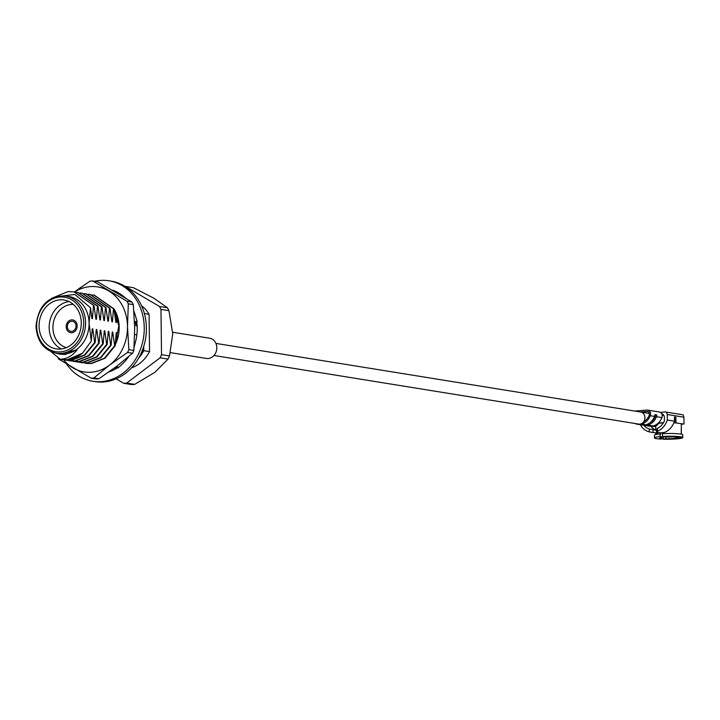 <?xml version="1.0" encoding="UTF-8"?>
<svg xmlns="http://www.w3.org/2000/svg" width="720" height="720" viewBox="0 0 720 720"><rect width="100%" height="100%" fill="white"/><g stroke="black" fill="none" stroke-linecap="round" stroke-linejoin="round"><path stroke-width="1.08" d="M658.899 422.46A6.138 5.202 99.2 0 1 653.103 426.438L650.403 425.997M640.269 411.948A6.138 5.202 99.2 0 1 640.674 412.002A6.138 5.202 99.2 0 1 644.832 418.887A6.138 5.202 99.2 0 1 638.721 424.116A6.138 5.202 99.2 0 1 638.316 424.026M649.341 413.397L640.674 412.002A6.12 5.184 99.2 0 1 644.823 418.887A6.12 5.184 99.2 0 1 638.721 424.098L213.975 355.491M662.859 436.635A6.048 0.648 179.3 0 0 672.417 436.833M667.512 436.815L668.853 436.788M656.127 430.065A15.021 12.735 99.2 0 1 650.646 426.042M640.323 424.719A17.766 15.066 -80.8 0 0 649.26 431.865L649.224 429.003L656.136 430.2M643.77 425.277A15.021 12.735 -80.8 0 0 649.224 429.003M647.73 410.13L659.376 412.011A4.122 3.501 99.2 0 1 661.914 417.591A13.752 11.664 99.2 0 1 653.103 425.961L647.631 425.07A13.752 11.664 -80.8 0 0 656.451 416.709A4.122 3.501 -80.8 0 0 656.775 414.954L654.903 414.657A4.122 3.501 99.2 0 1 654.579 416.412A13.752 11.664 99.2 0 1 645.759 424.773L641.448 424.071A13.752 11.664 -80.8 0 0 650.268 415.71A4.122 3.501 -80.8 0 0 647.73 410.13A4.122 3.501 -80.8 0 0 647.019 410.103L634.707 411.057M643.635 421.812A12.375 10.494 -80.8 0 0 649.197 415.206A2.754 2.331 -80.8 0 0 647.037 411.462L640.431 411.975M649.953 422.739A12.375 10.494 99.2 0 0 655.389 416.205A2.754 2.331 99.2 0 0 655.596 415.053L654.894 414.936M674.442 417.402L675.873 417.294L674.433 417.06L674.487 421.164A17.766 15.066 99.2 0 1 664.65 432.387L660.879 432.882L656.559 432.18L657.459 431.226A17.766 15.066 -80.8 0 0 667.296 420.003L667.224 414.504A2.754 2.331 -80.8 0 0 664.848 411.948L660.546 412.461M655.596 415.053L656.775 414.954M662.859 436.527L662.868 437.085L660.114 436.644L660.078 433.908A14.166 1.512 179.3 0 0 654.462 435.177L654.498 437.913A14.166 1.512 179.3 0 0 660.735 439.092L663.237 438.57L663.219 436.725M660.078 433.908L660.798 434.025L660.789 432.864M682.677 434.943L682.785 437.679A14.166 1.512 179.3 0 1 663.147 439.2L665.658 438.678A8.937 0.954 179.3 0 0 677.52 437.76L682.785 437.679M662.868 437.085A8.937 0.954 179.3 0 0 659.718 437.85A8.937 0.954 179.3 0 0 663.237 438.57M660.114 436.644A14.166 1.512 179.3 0 0 654.498 437.913M663.147 439.2L663.138 438.588M634.86 423.468A13.752 11.664 -80.8 0 0 637.416 424.251A13.752 11.664 -80.8 0 0 638.1 424.332L638.091 423.99M642.411 425.034L642.87 424.953L642.411 425.034A13.752 11.664 99.2 0 1 641.727 424.944L637.416 424.251M639.99 424.134L642.87 424.953M639.99 424.485L638.1 424.332M647.631 425.07L647.181 425.412M656.523 429.426L657.423 428.364A15.021 12.735 -80.8 0 0 664.407 420.966L664.371 417.492A4.167 3.528 -80.8 0 0 661.689 413.694M674.487 421.164L667.296 420.003M656.118 429.219L656.559 432.18M649.746 426.213L650.205 426.141L649.746 426.213A13.752 11.664 99.2 0 1 649.071 426.132L643.599 425.25A13.752 11.664 -80.8 0 0 644.283 425.331L644.283 425.016M642.663 425.052A13.752 11.664 -80.8 0 0 643.599 425.25M644.283 425.331L650.205 426.141M660.06 412.209L660.537 412.281M663.786 415.314A14.166 1.512 179.3 0 0 662.211 415.404M674.766 422.64A14.166 1.512 179.3 0 0 673.956 422.613M663.489 422.721A14.166 1.512 179.3 0 0 658.638 423.108M681.282 424.566A14.166 1.512 179.3 0 0 682.551 424.08M684 424.035L674.766 422.82L684 424.035L683.919 417.195L667.224 414.504M675.945 422.73L675.873 417.294M683.919 417.195L683.163 414.846L665.316 411.966M641.439 423.684L640.998 424.413M674.442 417.906A1.377 1.17 99.2 0 1 674.721 418.752L674.766 422.82A12.789 1.359 179.3 0 0 673.893 422.775M663.39 422.883A12.789 1.359 179.3 0 0 658.521 423.333M681.291 434.178L681.228 429.201A12.789 1.359 -0.7 0 1 681.345 429.381L681.273 423.918A12.789 1.359 179.3 0 0 681.273 423.873M682.713 437.382L682.677 434.655A14.166 1.512 179.3 0 0 662.418 433.728L662.454 436.464A14.166 1.512 179.3 0 1 682.713 437.382L677.448 437.463A8.937 0.954 179.3 0 0 676.269 437.148A8.937 0.954 179.3 0 0 665.208 436.905L662.454 436.464M663.138 433.683L663.129 432.801M681.345 429.381A12.789 1.359 -0.7 0 1 681.3 429.498L681.363 434.196M662.814 432.846L662.823 433.701M665.64 436.968L665.658 438.678M653.013 429.696L653.049 432.45L650.475 432.108L657.765 433.251L657.351 432.306M653.049 432.45L657.36 433.152M650.475 432.108L649.26 431.865M662.364 413.946L661.77 413.847M71.757 332.739A6.462 5.481 -80.8 0 0 77.166 326.538A6.462 5.481 -80.8 0 0 72.711 319.932A6.462 5.481 -80.8 0 0 66.267 325.44A6.462 5.481 -80.8 0 0 70.65 332.694A6.462 5.481 -80.8 0 0 71.757 332.739A6.462 5.481 -80.8 0 0 77.166 326.538A6.462 5.481 -80.8 0 0 72.711 319.932A6.462 5.481 -80.8 0 0 66.267 325.44A6.462 5.481 -80.8 0 0 70.65 332.694A6.462 5.481 -80.8 0 0 71.757 332.739M71.739 331.371A5.085 4.311 -80.8 0 0 75.996 326.484A5.085 4.311 -80.8 0 0 72.495 321.291A5.085 4.311 -80.8 0 0 67.419 325.62A5.085 4.311 -80.8 0 0 70.866 331.335A5.085 4.311 -80.8 0 0 71.739 331.371M112.635 290.178A42.624 36.153 99.2 0 1 121.815 295.083A42.624 36.153 99.2 0 1 122.283 295.443L125.793 298.116M117.783 367.551A42.624 36.153 99.2 0 1 109.026 371.871M128.718 356.598A42.624 36.153 99.2 0 1 122.661 363.663A42.624 36.153 99.2 0 1 122.202 364.086L117.963 368.046L117.189 365.904M133.911 311.346A42.624 36.153 99.2 0 1 135.279 315.252A42.624 36.153 99.2 0 1 135.45 315.873L137.169 321.615L136.683 321.597A42.624 36.153 99.2 0 1 135.594 341.451A42.624 36.153 99.2 0 1 135.423 342.09L134.109 347.148M94.698 281.295A50.877 43.146 99.2 0 1 108.999 280.8L111.159 281.151A50.877 43.146 99.2 0 1 145.638 338.256A50.877 43.146 99.2 0 1 94.932 381.609L92.772 381.258A50.877 43.146 99.2 0 1 66.555 364.041M78.975 288.666A50.877 43.146 99.2 0 1 80.973 287.262M108.999 280.8A50.877 43.146 99.2 0 1 143.478 337.905A50.877 43.146 99.2 0 1 92.772 381.258M116.829 292.635L116.937 291.996M137.169 321.615L134.523 321.444M134.568 322.812L136.8 322.416M134.667 334.557L136.863 334.764M126.729 358.281L127.071 358.839M115.515 342.999L118.809 325.935L114.138 309.681M118.692 324.117L116.676 316.719M111.555 318.483L112.392 321.912L113.49 308.799L113.985 308.88A33.282 28.224 99.2 0 1 115.317 344.592M93.852 377.982L98.838 378.792A48.816 41.4 99.2 0 1 96.165 378.999L91.17 378.189A48.816 41.4 99.2 0 0 93.852 377.982L109.611 365.04L127.566 352.449A48.816 41.4 99.2 0 0 128.871 349.641L133.866 350.442A48.816 41.4 99.2 0 1 132.561 353.259L127.566 352.449M126.936 301.23L131.931 302.04A48.816 41.4 99.2 0 1 133.308 304.641L128.313 303.84A48.816 41.4 99.2 0 0 126.936 301.23L92.664 280.962A48.816 41.4 99.2 0 0 89.982 281.178L75.177 291.411M131.931 302.04L97.659 281.772L92.664 280.962M128.871 349.641L127.494 326.556L128.313 303.84M133.866 350.442L134.685 327.717L133.308 304.641M98.838 378.792L116.802 366.201L132.561 353.259M58.194 358.776L91.17 378.189M63.612 359.784A43.038 36.504 -80.8 0 0 72.927 367.884A43.038 36.504 99.2 0 0 109.611 365.04A43.038 36.504 -80.8 0 0 127.494 326.556A43.038 36.504 -80.8 0 0 108.702 290.925A43.038 36.504 -80.8 0 0 74.619 291.96M95.571 315.9L96.408 319.338L97.497 306.216L98.001 306.297L99.909 319.896L100.404 319.977L101.493 306.855L101.997 306.936L103.905 320.544L104.4 320.625L105.498 307.503L105.993 307.584L107.901 321.192L108.396 321.273L109.494 308.151L109.989 308.232L111.897 321.831L112.392 321.912M65.295 360.099L71.316 360.369L84.987 355.05L95.175 342.576L94.671 342.495L92.772 328.887L92.115 332.685M94.671 342.495L84.483 354.969L70.821 360.288L63.306 359.712M76.248 292.284L78.003 292.509L97.497 306.216M69.291 360.747L75.312 361.008L88.983 355.689L99.171 343.215L98.667 343.134L96.768 329.535L96.111 333.333M99.567 316.539L100.404 319.977M98.667 343.134L88.479 355.617L74.817 360.927L67.302 360.36M80.244 292.932L81.999 293.157L101.493 306.855M73.287 361.395L79.308 361.656L92.979 356.337L103.167 343.863L102.663 343.782L100.764 330.174L100.107 333.981M103.563 317.187L104.4 320.625M102.663 343.782L92.484 356.256L78.813 361.575L71.298 361.008M84.24 293.58L85.995 293.796L105.498 307.503M77.283 362.034L83.313 362.304L96.975 356.985L107.163 344.511L106.659 344.43L104.76 330.822L104.103 334.62M107.559 317.835L108.396 321.273M106.659 344.43L96.48 356.904L82.809 362.223L75.294 361.647M88.236 294.219L89.991 294.444L109.494 308.151M81.279 362.682L87.309 362.943L100.971 357.633L111.159 345.159L110.655 345.078L108.756 331.47L108.099 335.268M110.655 345.078L100.476 357.552L86.805 362.862L79.29 362.295M92.232 294.867L93.987 295.092L113.49 308.799M115.551 319.122L116.388 322.56L116.793 315.387M85.518 363.366L91.305 363.591L104.967 358.272L115.155 345.798L114.651 345.717L112.752 332.118L112.095 335.916M114.651 345.717L104.472 358.191L90.801 363.51L85.527 363.375M117.333 338.103L116.748 332.757L116.091 336.564M135.612 322.623L136.377 325.791L136.494 322.47M117.585 366.993L115.29 367.335M140.103 355.419L143.127 350.316L141.615 352.161M116.928 368.109L114.408 367.992A34.38 29.151 -80.8 0 0 116.82 368.181M51.786 298.251L67.986 291.6L74.007 291.861L94.005 305.649L95.913 319.257L96.408 319.338M94.005 305.649L74.259 291.906M61.308 359.46L67.32 359.721L82.467 353.232L91.278 341.154L89.091 323.226A28.971 24.57 -80.8 0 0 69.03 296.541L65.511 295.974A28.971 24.57 99.2 0 1 85.572 322.659A28.971 24.57 99.2 0 1 56.268 353.169C43.866 350.199 37.116 341.28 36 326.403C38.151 305.91 47.988 295.767 65.511 295.974M92.772 328.887L92.268 328.806L91.278 341.154M98.001 306.297L78.255 292.554M96.768 329.535L96.264 329.454L95.175 342.576M101.997 306.936L82.251 293.193M100.764 330.174L100.26 330.102L99.171 343.215M105.993 307.584L86.247 293.841M104.76 330.822L104.256 330.741L103.167 343.863M109.989 308.232L90.243 294.489M108.756 331.47L108.252 331.389L107.163 344.511M94.239 295.137L113.985 308.88L115.893 322.479L116.388 322.56M112.752 332.118L112.248 332.037L111.159 345.159M116.748 332.757L116.244 332.676L115.155 345.798M135.567 322.632L135.873 325.71L136.377 325.791M115.101 367.479L117.648 367.155M143.559 346.95L143.127 350.316M169.497 355.959A48.636 41.247 99.2 0 1 168.039 359.109L160.056 357.822A48.636 41.247 -80.8 0 0 161.523 354.672L169.497 355.959L172.755 333.882L168.948 310.662L160.965 309.375A48.636 41.247 -80.8 0 0 159.435 306.468L167.409 307.755A48.636 41.247 99.2 0 1 168.948 310.662M134.694 384.363A48.636 41.247 99.2 0 1 131.697 384.588L123.714 383.301A48.636 41.247 -80.8 0 0 126.711 383.067L134.694 384.363L154.899 372.303L168.039 359.109M167.409 307.755L153.99 298.305L133.515 287.712L125.532 286.425A48.636 41.247 -80.8 0 0 125.091 286.443M160.965 309.375L161.523 354.672M125.532 286.425L159.435 306.468M115.596 291.906L116.055 291.564M123.714 383.301L116.163 378.837M160.056 357.822L126.711 383.067M144.369 313.533L149.085 314.289L149.535 351.603L143.784 350.676A34.515 29.268 -80.8 0 1 138.573 358.236M149.085 314.289A34.515 29.268 -80.8 0 0 141.543 305.739M131.508 367.839A34.515 29.268 -80.8 0 0 149.535 351.603M116.325 368.487L114.201 368.145A34.515 29.268 -80.8 0 0 116.604 368.316M143.73 346.401L143.784 350.676M60.471 349.065A24.75 20.988 -80.8 0 0 81.189 325.314A24.75 20.988 -80.8 0 0 64.116 300.015A24.75 20.988 -80.8 0 0 39.447 321.102A24.75 20.988 -80.8 0 0 56.223 348.885A24.75 20.988 -80.8 0 0 60.471 349.065M56.268 353.169L59.787 353.736A28.971 24.57 -80.8 0 0 89.091 323.226L90.495 307.764L74.862 294.435L55.035 296.874M55.098 352.944L59.895 354.204L77.085 349.776C72.504 355.815 66.879 358.974 60.192 359.262A34.38 29.151 -80.8 0 0 61.065 359.424A34.38 29.151 -80.8 0 0 82.467 353.232M60.192 359.262L41.472 343.728M91.575 315.252L92.412 318.69L93.501 305.568M77.085 349.776L65.268 354.465L60.111 354.24M90.495 307.764L91.917 318.609L92.412 318.69M61.38 348.966A24.75 20.988 99.2 0 1 49.518 322.731A24.75 20.988 99.2 0 1 69.03 301.563M73.332 304.398A22.005 18.657 -80.8 0 0 53.262 323.334A22.005 18.657 -80.8 0 0 66.348 347.625M170.415 352.638L206.442 358.452A10.242 8.685 -80.8 0 0 216.801 347.661A10.242 8.685 -80.8 0 0 209.709 338.229L172.719 332.253M654.579 416.412L650.268 415.71M661.914 417.591L656.451 416.709M647.964 411.615L647.037 411.462M657.423 428.364L657.459 431.226M36.657 326.277A27.594 23.4 -80.8 0 0 72.216 347.301A27.594 23.4 -80.8 0 0 71.64 299.781A27.594 23.4 -80.8 0 0 36.657 326.277M646.173 425.322L642.87 424.782M215.928 343.413L640.674 412.02M655.722 426.078L655.776 429.939M655.812 432.963L655.83 434.52M657.765 433.251L657.756 432.378M78.507 292.59L78.003 292.509M65.547 360.144L65.043 360.063M82.503 293.238L81.999 293.157M69.543 360.792L69.039 360.711M86.499 293.877L85.995 293.796M73.539 361.431L73.035 361.35M90.495 294.525L89.991 294.444M77.535 362.079L77.031 361.998M94.491 295.173L93.987 295.092M81.531 362.727L81.027 362.646M74.511 291.942L74.007 291.861M61.542 359.496L61.065 359.424"/></g></svg>
